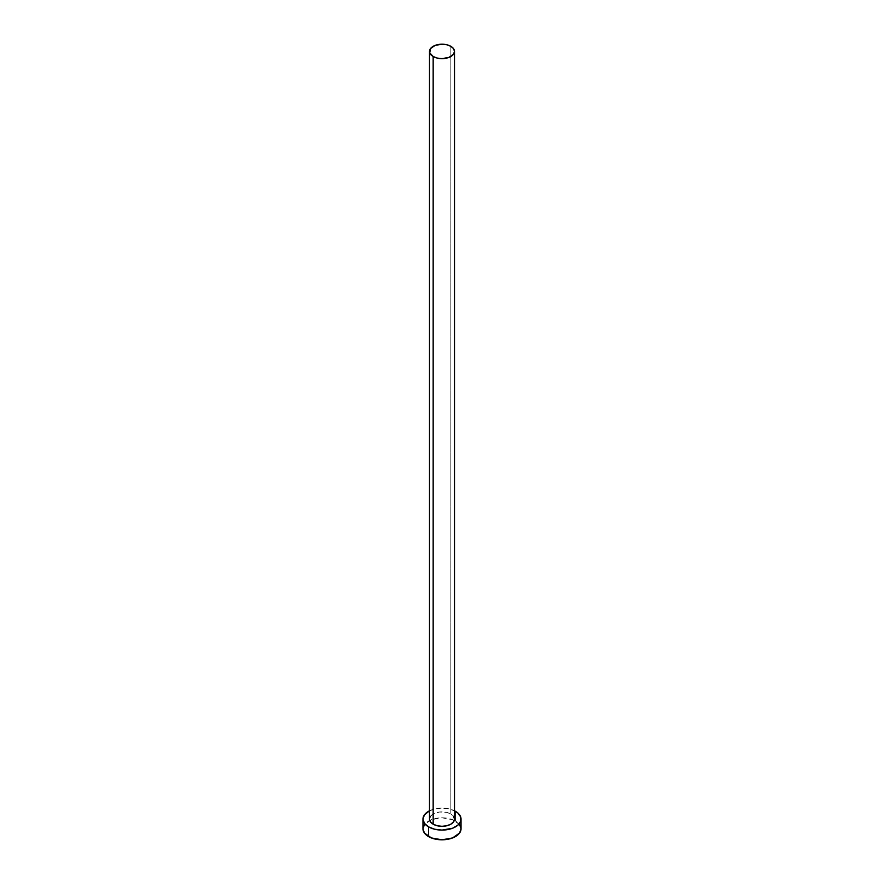 <?xml version="1.0" encoding="UTF-8"?>
<svg xmlns="http://www.w3.org/2000/svg" width="884" height="884" viewBox="0 0 884 884"><rect width="100%" height="100%" fill="white"/><g stroke="black" fill="none" stroke-linecap="round" stroke-linejoin="round"><path stroke-width="0.66" stroke-dasharray="4.42 3.31" d="M454.498 819.092A12.498 7.216 0 0 0 450.84 813.987L450.84 46.311L450.84 813.987L453.547 816.33M461.039 828.805A19.039 10.995 0 0 0 455.47 821.037L455.47 811.313L455.47 821.037A19.039 10.995 0 0 0 454.288 820.407A19.039 10.995 0 0 0 429.712 820.407A19.039 10.995 0 0 0 422.961 828.805M429.502 810.794A19.039 10.995 180 0 1 454.498 810.794M455.47 811.313L449.282 808.937L442 808.098L434.718 808.937L428.53 811.313M430.453 816.33L433.16 813.987L439.558 812.009L446.785 812.418L450.84 813.987A12.498 7.216 0 0 0 437.215 812.418A12.498 7.216 0 0 0 429.502 819.092L429.746 817.678M459.592 824.595L452.575 819.667L442 817.811L431.425 819.667L424.408 824.595"/><path stroke-width="1.33" d="M433.16 824.186A12.498 7.216 0 0 0 446.785 825.755A12.498 7.216 0 0 0 454.498 819.092L453.547 821.855L450.84 824.186L446.785 825.755L442 826.308L437.215 825.755L433.16 824.186L430.453 821.855L429.502 819.092A12.498 7.216 0 0 0 433.16 824.186L433.16 56.521L433.16 824.186M450.84 46.311A12.498 7.216 180 0 1 454.498 51.416A12.498 7.216 180 0 1 446.785 58.079A12.498 7.216 180 0 1 433.16 56.521A12.498 7.216 180 0 1 429.502 51.416A12.498 7.216 180 0 1 437.215 44.752A12.498 7.216 180 0 1 450.84 46.311L446.785 44.752L442 44.2L435.061 45.416L430.453 48.653L429.746 52.819L433.16 56.521L437.215 58.079L442 58.631L448.939 57.416L453.547 54.178L454.498 51.416L453.547 48.653L450.84 46.311M424.408 824.595L422.961 828.805A19.039 10.995 0 0 0 428.53 836.584L428.53 826.86L434.718 829.247L442 830.087L452.575 828.231L457.835 825.192L460.674 821.236L460.674 816.949L457.835 812.982L454.498 810.794A19.039 10.995 180 0 1 455.47 811.313A19.039 10.995 180 0 1 461.039 819.092A19.039 10.995 180 0 1 449.282 829.247A19.039 10.995 180 0 1 428.53 826.86L428.53 836.584A19.039 10.995 0 0 0 449.282 838.96A19.039 10.995 0 0 0 461.039 828.805L459.592 824.595M428.53 826.86A19.039 10.995 180 0 1 422.961 819.092A19.039 10.995 180 0 1 429.502 810.794L424.408 814.882L422.961 819.092L424.408 823.291L428.53 826.86M429.746 817.678L430.453 816.33M453.547 816.33L454.498 819.092L454.498 51.416M422.961 819.092L422.961 828.805L424.408 833.015L431.425 837.944L442 839.8L452.575 837.944L459.592 833.015L461.039 828.805L461.039 819.092M429.502 819.092L429.502 51.416"/></g></svg>

